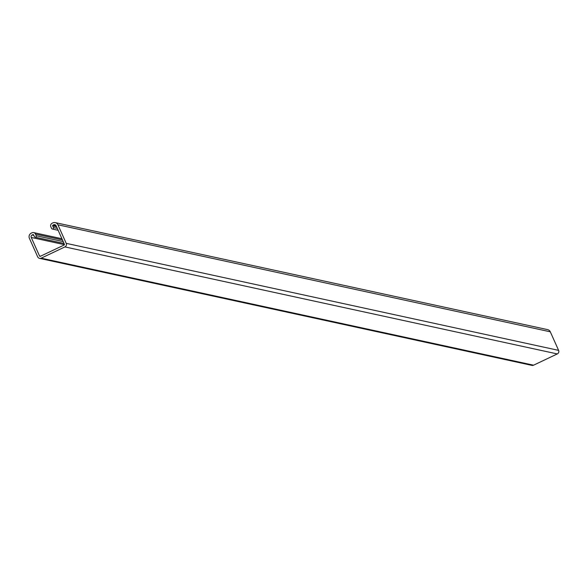<?xml version="1.0" encoding="UTF-8"?>
<svg xmlns="http://www.w3.org/2000/svg" width="588" height="588" viewBox="0 0 588 588"><rect width="100%" height="100%" fill="white"/><g stroke="black" fill="none" stroke-linecap="round" stroke-linejoin="round"><path stroke-width="0.88" d="M32.142 234.987A1.845 1.808 -77.7 0 0 31.245 237.442L39.543 256A0.617 0.603 -77.7 0 0 40.344 256.294L64.077 245.042A0.617 0.603 -77.7 0 0 64.379 244.218L56.073 225.66A1.845 1.808 -77.7 0 0 53.684 224.77L52.979 225.101A0.617 0.603 -77.7 0 0 52.677 225.924L53.42 227.571A1.036 1.014 102.3 0 1 52.273 229.019A1.036 1.014 102.3 0 1 51.575 228.438L50.84 226.799A2.683 2.624 102.3 0 1 52.141 223.227L52.839 222.896A3.918 3.829 102.3 0 1 57.918 224.792L66.216 243.344A2.683 2.624 102.3 0 1 64.915 246.916L41.182 258.169A2.683 2.624 102.3 0 1 37.698 256.875L29.4 238.316A3.918 3.829 102.3 0 1 31.304 233.113L32.002 232.782A2.683 2.624 102.3 0 1 35.478 234.083L36.221 235.729A1.036 1.014 102.3 0 1 35.074 237.177A1.036 1.014 102.3 0 1 34.376 236.596L33.641 234.957A0.617 0.603 -77.7 0 0 32.84 234.656L32.142 234.987L33.817 235.354M39.521 258.367L531.905 365.383A2.683 2.624 -77.7 0 0 533.559 365.192L557.299 353.932A2.683 2.624 -77.7 0 0 558.6 350.367L550.302 331.808A3.918 3.829 -77.7 0 0 547.641 329.633L55.265 222.617M31.245 237.442L64.408 244.652M32.84 234.656L33.553 234.81M36.221 235.729L63.195 241.587M35.478 234.083L62.46 239.941M41.182 258.169L533.559 365.192M64.915 246.916L557.299 353.932M66.216 243.344L558.6 350.367M57.918 224.792L550.302 331.808M53.42 227.571L57.301 228.416M52.677 225.924L56.566 226.77M52.979 225.101L56.132 225.792M53.684 224.77L55.801 225.233M39.543 256L40.521 256.214M64.041 243.469L35.074 237.177M61.924 238.735L33.663 232.591M58.146 230.29L52.273 229.019"/></g></svg>
